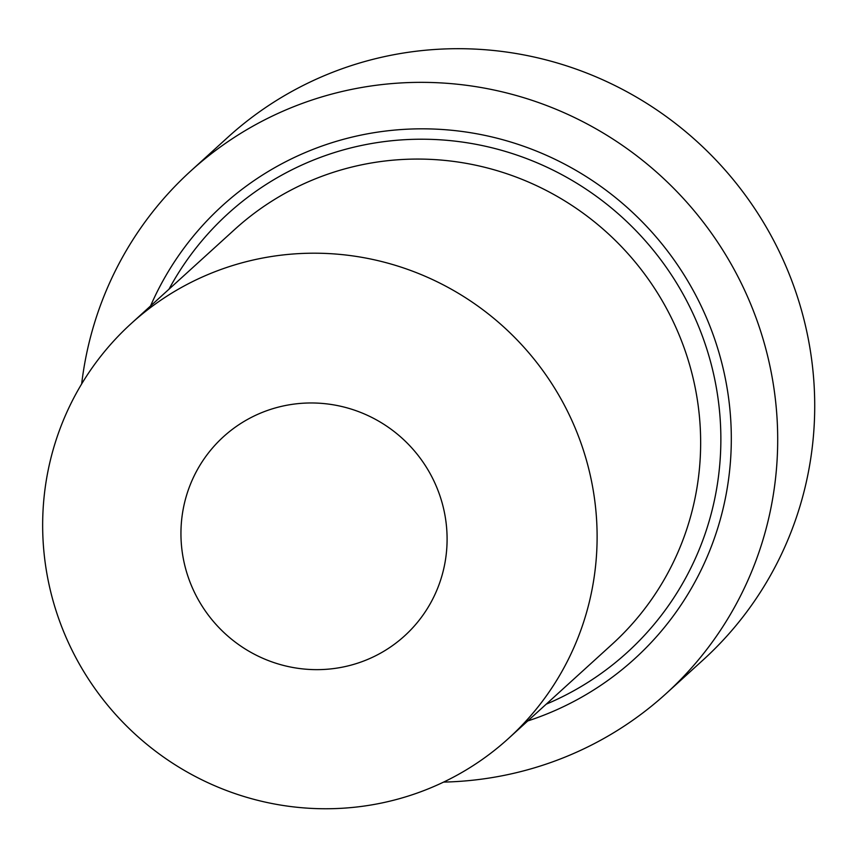 <?xml version="1.0" encoding="UTF-8"?>
<svg xmlns="http://www.w3.org/2000/svg" width="857" height="857" viewBox="0 0 857 857"><rect width="100%" height="100%" fill="white"/><g stroke="black" fill="none" stroke-linecap="round" stroke-linejoin="round"><path stroke-width="1.29" d="M443.605 782.098A353.223 345.885 -132.3 0 0 666.071 693.634L703.094 659.976A353.223 345.885 -132.3 0 0 793.507 285.402A353.223 345.885 -132.3 0 0 227.887 137.249L190.865 170.907A353.223 345.885 -132.3 0 0 81.661 383.957M580.275 441.109A280.4 274.572 -132.3 0 0 131.271 323.496A280.4 274.572 -132.3 0 0 116.713 715.681A280.4 274.572 -132.3 0 0 508.501 738.455A280.4 274.572 -132.3 0 0 580.275 441.109M439.009 493.171A134.592 131.796 -132.3 0 0 211.979 448.607A134.592 131.796 -132.3 0 0 291.08 667.142A134.592 131.796 -132.3 0 0 439.009 493.171M508.501 738.455L612.037 644.346A280.4 274.572 -132.3 0 0 683.811 346.989A280.4 274.572 -132.3 0 0 234.797 229.376L131.271 323.496M546.22 704.175A296.597 290.427 -132.3 0 0 703.051 337.979A296.597 290.427 -132.3 0 0 448.179 140.43A296.597 290.427 -132.3 0 0 168.979 289.216M527.762 720.951A306.303 299.939 -132.3 0 0 712.917 334.101A306.303 299.939 -132.3 0 0 437.252 129.203A306.303 299.939 -132.3 0 0 150.532 305.992M666.071 693.634A353.223 345.885 -132.3 0 0 756.485 319.061A353.223 345.885 -132.3 0 0 190.865 170.907"/></g></svg>
